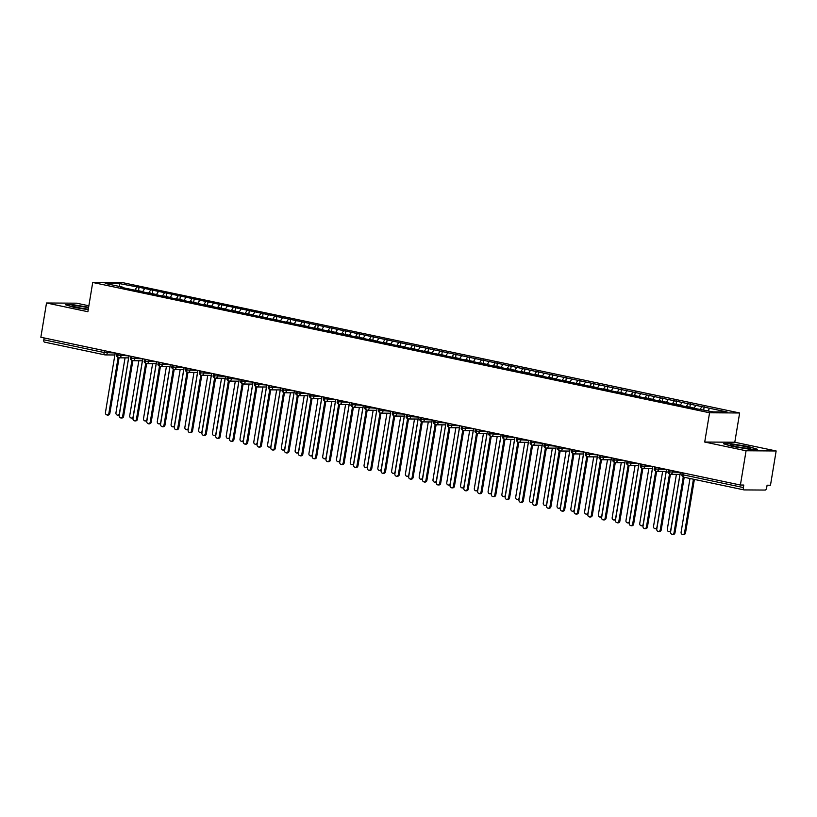 <?xml version="1.0" encoding="UTF-8"?>
<svg xmlns="http://www.w3.org/2000/svg" width="817" height="817" viewBox="0 0 817 817"><rect width="100%" height="100%" fill="white"/><g stroke="black" fill="none" stroke-linecap="round" stroke-linejoin="round"><path stroke-width="1.23" d="M776.15 450.974L734.8 442.242L704.714 442.038L746.074 450.77L776.15 450.974L770.482 485.237L767.092 485.216L766.683 487.718A2.39 1.113 101.9 0 1 765.161 490.057L744.103 489.914A2.39 1.113 101.9 0 1 744.001 489.904L683.727 477.169A2.39 1.113 101.9 0 0 683.839 477.179L743.899 489.873M88.859 305.783L76.604 303.189L46.518 302.984L40.85 337.247L740.396 485.032L746.074 450.77M739.64 412.983L122.795 282.672L92.719 282.468L709.564 412.779L739.64 412.983L734.8 442.242M139.074 287.278L119.231 283.56L105.24 283.468L122.754 287.165L120.416 287.145L693.286 408.173L713.129 411.88L727.11 411.982L139.074 287.278L138.502 290.709M144.456 288.891L142.638 291.7M150.522 290.178L148.888 292.69M122.754 287.165L122.907 287.676M158.243 291.802L156.425 294.61M164.309 293.089L162.675 295.601M136.531 290.076L136.694 290.586M172.03 294.712L170.202 297.521M178.086 295.999L176.462 298.511M150.318 292.986L150.481 293.497M185.806 297.623L183.988 300.431M191.872 298.91L190.249 301.422M164.105 295.897L164.268 296.408M199.593 300.544L197.775 303.342M205.659 301.82L204.025 304.332M177.892 298.818L178.045 299.328M213.38 303.454L211.562 306.252M219.446 304.731L217.812 307.243M191.668 301.728L191.832 302.239M227.167 306.365L225.339 309.173M233.223 307.641L231.599 310.164M205.455 304.639L205.618 305.149M240.944 309.275L239.126 312.084M247.01 310.552L245.376 313.074M219.242 307.549L219.405 308.06M254.73 312.186L252.913 314.994M260.797 313.473L259.163 315.985M233.029 310.46L233.182 310.971M268.517 315.096L266.699 317.905M274.583 316.383L272.949 318.896M246.805 313.371L246.969 313.881M282.304 318.007L280.476 320.815M288.36 319.294L286.736 321.806M260.592 316.281L260.756 316.792M296.081 320.928L294.263 323.726M302.147 322.204L300.513 324.717M274.379 319.202L274.532 319.713M309.868 323.838L308.05 326.637M315.934 325.115L314.3 327.627M288.156 322.112L288.319 322.623M323.655 326.749L321.837 329.557M329.721 328.025L328.087 330.548M301.943 325.023L302.106 325.534M337.431 329.66L335.613 332.468M343.497 330.936L341.874 333.459M315.73 327.934L315.893 328.444M351.218 332.57L349.4 335.378M357.284 333.857L355.65 336.369M329.517 330.844L329.67 331.355M365.005 335.481L363.187 338.289M371.071 336.767L369.437 339.28M343.293 333.755L343.457 334.265M378.792 338.391L376.974 341.2M384.858 339.678L383.224 342.19M357.08 336.665L357.243 337.176M392.568 341.312L390.751 344.11M398.635 342.589L397.011 345.101M370.867 339.586L371.03 340.097M406.355 344.223L404.538 347.021M412.422 345.499L410.788 348.011M384.654 342.497L384.807 343.007M420.142 347.133L418.324 349.942M426.208 348.41L424.574 350.932M398.43 345.407L398.594 345.918M433.929 350.044L432.101 352.852M439.985 351.32L438.361 353.843M412.217 348.318L412.381 348.828M447.706 352.954L445.888 355.763M453.772 354.241L452.148 356.753M426.004 351.228L426.168 351.739M461.493 355.865L459.675 358.673M467.559 357.152L465.925 359.664M439.791 354.139L439.944 354.649M475.28 358.775L473.462 361.584M481.346 360.062L479.712 362.574M453.568 357.049L453.731 357.56M489.066 361.686L487.238 364.494M495.122 362.973L493.499 365.485M467.355 359.96L467.518 360.471M502.843 364.607L501.025 367.405M508.909 365.883L507.275 368.396M481.142 362.881L481.295 363.391M516.63 367.517L514.812 370.315M522.696 368.794L521.062 371.306M494.928 365.791L495.082 366.302M530.417 370.428L528.599 373.236M536.483 371.704L534.849 374.227M508.705 368.702L508.868 369.213M544.193 373.338L542.376 376.147M550.26 374.615L548.636 377.137M522.492 371.612L522.655 372.123M557.98 376.249L556.163 379.057M564.047 377.536L562.413 380.048M536.279 374.523L536.432 375.034M571.767 379.159L569.949 381.968M577.833 380.446L576.199 382.959M550.055 377.434L550.219 377.944M585.554 382.07L583.736 384.878M591.62 383.357L589.986 385.869M563.842 380.344L564.006 380.855M599.331 384.991L597.513 387.789M605.397 386.267L603.773 388.78M577.629 383.265L577.793 383.776M613.118 387.901L611.3 390.7M619.184 389.178L617.55 391.69M591.416 386.175L591.569 386.686M626.905 390.812L625.087 393.62M632.971 392.089L631.337 394.611M605.193 389.086L605.356 389.597M640.691 393.723L638.874 396.531M646.758 394.999L645.124 397.522M618.98 391.997L619.143 392.507M654.468 396.633L652.65 399.442M660.534 397.92L658.911 400.432M632.767 394.907L632.93 395.418M668.255 399.544L666.437 402.352M674.321 400.83L672.687 403.343M646.553 397.818L646.707 398.328M682.042 402.454L680.224 405.263M688.108 403.741L686.474 406.253M660.33 400.728L660.493 401.239M695.829 405.375L694.001 408.173M701.885 406.652L700.261 409.164M674.117 403.649L674.28 404.16M683.4 472.992L683.094 474.83L743.368 487.555L743.776 485.053L740.396 485.032M743.368 487.555A2.39 1.113 101.9 0 0 744.001 489.904M709.605 408.286L707.982 410.798M687.904 406.56L688.067 407.07M104.627 354.823L44.557 342.129A2.39 1.113 -78.1 0 1 44.455 342.119A2.39 1.113 -78.1 0 1 43.822 339.78L44.128 337.942M704.714 442.038L709.564 412.779M46.518 302.984L87.879 311.726L92.719 282.468M723.484 443.754L732.318 446.45L749.26 449.197L757.379 449.258L748.556 446.562L731.603 443.805L723.484 443.754L731.603 443.805L748.556 446.562L757.379 449.258L749.26 449.197L732.318 446.45L723.484 443.754M74.122 307.406L88.216 309.694L74.122 307.406L65.289 304.71L74.122 307.406M73.407 304.761L65.289 304.71L73.407 304.761L88.614 307.233L73.407 304.761M119.231 283.56L119.823 286.553M136.735 287.257L135.111 289.78M704.223 406.672L703.682 409.889M672.708 470.735L672.442 472.349A2.39 2.104 90.4 0 1 669.981 474.258A2.39 1.113 -78.1 0 1 669.879 474.248A2.39 1.113 -78.1 0 1 669.858 474.238A2.39 1.113 -78.1 0 1 669.246 471.899L669.542 470.061M690.436 403.751L689.865 407.193M676.65 400.841L676.088 404.282M662.873 397.93L662.301 401.361M649.086 395.019L648.514 398.451M635.299 392.109L634.727 395.54M621.512 389.198L620.951 392.63M607.736 386.288L607.164 389.719M593.949 383.367L593.377 386.809M580.162 380.456L579.59 383.898M566.375 377.546L565.813 380.977M552.598 374.635L552.026 378.067M538.812 371.725L538.24 375.156M525.025 368.814L524.453 372.246M511.238 365.904L510.676 369.335M497.461 362.983L496.889 366.425M483.674 360.072L483.102 363.514M469.887 357.162L469.326 360.603M456.1 354.251L455.539 357.683M442.324 351.341L441.752 354.772M428.537 348.43L427.965 351.861M414.75 345.52L414.188 348.951M400.973 342.609L400.401 346.04M387.187 339.688L386.615 343.13M373.4 336.778L372.828 340.219M359.613 333.867L359.051 337.298M345.836 330.956L345.264 334.388M332.049 328.046L331.477 331.477M318.262 325.135L317.69 328.567M304.475 322.225L303.914 325.656M290.699 319.304L290.127 322.746M276.912 316.393L276.34 319.835M263.125 313.483L262.563 316.914M249.338 310.572L248.776 314.004M235.562 307.662L234.99 311.093M221.775 304.751L221.203 308.183M207.988 301.841L207.426 305.272M194.211 298.92L193.639 302.361M180.424 296.009L179.852 299.451M166.637 293.099L166.065 296.54M152.85 290.188L152.289 293.62M658.921 467.824L658.655 469.438A2.39 2.104 90.4 0 1 656.194 471.348A2.39 1.113 -78.1 0 1 656.092 471.327A2.39 1.113 -78.1 0 1 656.071 471.327A2.39 1.113 -78.1 0 1 655.459 468.989L655.765 467.15M645.134 464.914L644.868 466.517A2.39 2.104 90.4 0 1 642.417 468.427A2.39 1.113 -78.1 0 1 642.305 468.417A2.39 1.113 -78.1 0 1 642.285 468.417A2.39 1.113 -78.1 0 1 641.672 466.078L641.978 464.24M631.357 461.993L631.081 463.607A2.39 2.104 90.4 0 1 628.63 465.516A2.39 1.113 -78.1 0 1 628.528 465.506A2.39 1.113 -78.1 0 1 627.885 463.168L628.191 461.329M639.027 463.668L626.731 462.8C626.292 463.668 626.884 464.567 628.508 465.506A2.39 1.113 -78.1 0 1 628.508 465.506A2.39 2.39 0 0 0 628.998 465.557L638.782 465.629M617.57 459.083L617.305 460.696A2.39 2.104 90.4 0 1 614.844 462.606A2.39 1.113 -78.1 0 1 614.741 462.596A2.39 1.113 -78.1 0 1 614.108 460.257L614.404 458.419M625.25 460.747L612.944 459.889C612.505 460.757 613.097 461.656 614.721 462.596A2.39 1.113 -78.1 0 1 614.721 462.596A2.39 2.39 0 0 0 615.221 462.647L624.995 462.718M603.783 456.172L603.518 457.786A2.39 2.104 90.4 0 1 601.057 459.695A2.39 1.113 -78.1 0 1 600.955 459.685A2.39 1.113 -78.1 0 1 600.321 457.336L600.628 455.508M611.463 457.837L599.167 456.969C598.718 457.847 599.31 458.745 600.934 459.675A2.39 1.113 -78.1 0 1 600.934 459.675A2.39 2.39 0 0 0 601.435 459.736L611.208 459.797M589.997 453.261L589.731 454.875A2.39 2.104 90.4 0 1 587.28 456.785A2.39 1.113 -78.1 0 1 587.168 456.774A2.39 1.113 -78.1 0 1 586.535 454.426L586.841 452.598M597.676 454.926L585.381 454.058C584.941 454.926 585.534 455.835 587.157 456.764A2.39 1.113 -78.1 0 1 587.157 456.764A2.39 2.39 0 0 0 587.648 456.826L597.421 456.887M576.22 450.351L575.944 451.964A2.39 2.104 90.4 0 1 573.493 453.874A2.39 1.113 -78.1 0 1 573.391 453.864A2.39 1.113 -78.1 0 1 572.758 451.515L573.054 449.687M583.889 452.015L571.594 451.147C571.154 452.015 571.747 452.924 573.371 453.854A2.39 1.113 -78.1 0 1 573.371 453.854A2.39 2.39 0 0 0 573.861 453.915L583.644 453.976M562.433 447.44L562.167 449.054A2.39 2.104 90.4 0 1 559.706 450.964A2.39 1.113 -78.1 0 1 559.604 450.953A2.39 1.113 -78.1 0 1 558.971 448.604L559.277 446.766M570.113 449.105L557.807 448.237C557.368 449.105 557.96 450.014 559.584 450.943A2.39 1.113 -78.1 0 1 559.584 450.943A2.39 2.39 0 0 0 560.084 451.004L569.857 451.066M548.646 444.53L548.381 446.133A2.39 2.104 90.4 0 1 545.919 448.043A2.39 1.113 -78.1 0 1 545.817 448.033A2.39 1.113 -78.1 0 1 545.184 445.694L545.49 443.856M556.326 446.194L544.03 445.326C543.581 446.194 544.173 447.093 545.797 448.033A2.39 1.113 -78.1 0 1 545.797 448.033A2.39 2.39 0 0 0 546.297 448.084L556.071 448.155M534.859 441.609L534.594 443.222A2.39 2.104 90.4 0 1 532.143 445.132A2.39 1.113 -78.1 0 1 532.03 445.122A2.39 1.113 -78.1 0 1 531.397 442.783L531.704 440.945M542.539 443.284L530.243 442.416C529.804 443.284 530.396 444.182 532.02 445.122A2.39 1.113 -78.1 0 1 532.02 445.122A2.39 2.39 0 0 0 532.51 445.173L542.284 445.245M521.083 438.698L520.817 440.312A2.39 2.104 90.4 0 1 518.356 442.222A2.39 1.113 -78.1 0 1 518.254 442.211A2.39 1.113 -78.1 0 1 517.621 439.873L517.917 438.035M528.762 440.363L516.456 439.505C516.017 440.373 516.61 441.272 518.233 442.211A2.39 1.113 -78.1 0 1 518.233 442.211A2.39 2.39 0 0 0 518.724 442.263L528.507 442.334M507.296 435.788L507.03 437.401A2.39 2.104 90.4 0 1 504.569 439.311A2.39 1.113 -78.1 0 1 504.467 439.301A2.39 1.113 -78.1 0 1 503.834 436.962L504.14 435.124M514.976 437.452L502.669 436.595C502.23 437.463 502.823 438.361 504.446 439.301A2.39 1.113 -78.1 0 1 504.446 439.301A2.39 2.39 0 0 0 504.947 439.352L514.72 439.423M493.509 432.877L493.243 434.491A2.39 2.104 90.4 0 1 490.792 436.401A2.39 1.113 -78.1 0 1 490.68 436.39A2.39 1.113 -78.1 0 1 490.047 434.041L490.353 432.213M501.189 434.542L488.893 433.674C488.454 434.542 489.036 435.451 490.66 436.38A2.39 1.113 -78.1 0 1 490.66 436.38A2.39 2.39 0 0 0 491.16 436.441L500.933 436.503M479.722 429.967L479.456 431.58A2.39 2.104 90.4 0 1 477.005 433.49A2.39 1.113 -78.1 0 1 476.903 433.48A2.39 1.113 -78.1 0 1 476.883 433.47A2.39 1.113 -78.1 0 1 476.26 431.131L476.566 429.303M465.945 427.056L465.68 428.67A2.39 2.104 90.4 0 1 463.219 430.579A2.39 1.113 -78.1 0 1 463.116 430.569A2.39 1.113 -78.1 0 1 463.096 430.559A2.39 1.113 -78.1 0 1 462.483 428.22L462.779 426.382M452.158 424.146L451.893 425.749A2.39 2.104 90.4 0 1 449.432 427.669A2.39 1.113 -78.1 0 1 449.33 427.648A2.39 1.113 -78.1 0 1 449.309 427.648A2.39 1.113 -78.1 0 1 448.696 425.31L449.003 423.472M438.372 421.235L438.106 422.838A2.39 2.104 90.4 0 1 435.655 424.748A2.39 1.113 -78.1 0 1 435.543 424.738A2.39 1.113 -78.1 0 1 435.522 424.738A2.39 1.113 -78.1 0 1 434.91 422.399L435.216 420.561M424.585 418.314L424.319 419.928A2.39 2.104 90.4 0 1 421.868 421.838A2.39 1.113 -78.1 0 1 421.766 421.827A2.39 1.113 -78.1 0 1 421.746 421.827A2.39 1.113 -78.1 0 1 421.123 419.489L421.429 417.65M410.808 415.404L410.543 417.017A2.39 2.104 90.4 0 1 408.081 418.927A2.39 1.113 -78.1 0 1 407.979 418.917A2.39 1.113 -78.1 0 1 407.959 418.917A2.39 1.113 -78.1 0 1 407.346 416.578L407.642 414.74M397.021 412.493L396.756 414.107A2.39 2.104 90.4 0 1 394.294 416.016A2.39 1.113 -78.1 0 1 394.192 416.006A2.39 1.113 -78.1 0 1 394.172 415.996A2.39 1.113 -78.1 0 1 393.559 413.657L393.865 411.829M383.234 409.583L382.969 411.196A2.39 2.104 90.4 0 1 380.518 413.106A2.39 1.113 -78.1 0 1 380.405 413.096A2.39 1.113 -78.1 0 1 379.772 410.747L380.079 408.919M390.914 411.247L378.618 410.379C378.179 411.247 378.771 412.156 380.395 413.085A2.39 1.113 -78.1 0 1 380.395 413.085A2.39 2.39 0 0 0 380.885 413.147L390.659 413.208M369.458 406.672L369.182 408.286A2.39 2.104 90.4 0 1 366.731 410.195A2.39 1.113 -78.1 0 1 366.629 410.185A2.39 1.113 -78.1 0 1 365.985 407.836L366.292 405.998M377.127 408.337L364.831 407.469C364.392 408.337 364.985 409.246 366.608 410.175A2.39 1.113 -78.1 0 1 366.608 410.175A2.39 2.39 0 0 0 367.099 410.236L376.882 410.297M355.671 403.761L355.405 405.375A2.39 2.104 90.4 0 1 352.944 407.285A2.39 1.113 -78.1 0 1 352.842 407.264A2.39 1.113 -78.1 0 1 352.209 404.926L352.505 403.087M363.351 405.426L351.044 404.558C350.605 405.426 351.198 406.325 352.821 407.264A2.39 1.113 -78.1 0 1 352.821 407.264A2.39 2.39 0 0 0 353.322 407.315L363.095 407.387M341.884 400.851L341.618 402.454A2.39 2.104 90.4 0 1 339.157 404.364A2.39 1.113 -78.1 0 1 339.055 404.354A2.39 1.113 -78.1 0 1 338.422 402.015L338.728 400.177M349.564 402.515L337.268 401.647C336.818 402.515 337.411 403.414 339.035 404.354A2.39 1.113 -78.1 0 1 339.035 404.354A2.39 2.39 0 0 0 339.535 404.405L349.308 404.476M328.097 397.93L327.831 399.544A2.39 2.104 90.4 0 1 325.38 401.453A2.39 1.113 -78.1 0 1 325.268 401.443A2.39 1.113 -78.1 0 1 324.635 399.105L324.941 397.266M335.777 399.605L323.481 398.737C323.042 399.605 323.634 400.504 325.258 401.443A2.39 1.113 -78.1 0 1 325.258 401.443A2.39 2.39 0 0 0 325.748 401.494L335.521 401.566M314.32 395.019L314.045 396.633A2.39 2.104 90.4 0 1 311.594 398.543A2.39 1.113 -78.1 0 1 311.491 398.533A2.39 1.113 -78.1 0 1 310.858 396.194L311.154 394.356M321.99 396.684L309.694 395.826C309.255 396.694 309.847 397.593 311.471 398.533A2.39 1.113 -78.1 0 1 311.471 398.533A2.39 2.39 0 0 0 311.961 398.584L321.745 398.655M300.533 392.109L300.268 393.723A2.39 2.104 90.4 0 1 297.807 395.632A2.39 1.113 -78.1 0 1 297.705 395.622A2.39 1.113 -78.1 0 1 297.071 393.273L297.378 391.445M308.213 393.774L295.907 392.906C295.468 393.784 296.06 394.682 297.684 395.612A2.39 1.113 -78.1 0 1 297.684 395.612A2.39 2.39 0 0 0 298.185 395.673L307.958 395.734M286.747 389.198L286.481 390.812A2.39 2.104 90.4 0 1 284.02 392.722A2.39 1.113 -78.1 0 1 283.918 392.711A2.39 1.113 -78.1 0 1 283.285 390.363L283.591 388.535M294.426 390.863L282.131 389.995C281.681 390.863 282.273 391.772 283.897 392.701A2.39 1.113 -78.1 0 1 283.897 392.701A2.39 2.39 0 0 0 284.398 392.763L294.171 392.824M272.96 386.288L272.694 387.901A2.39 2.104 90.4 0 1 270.243 389.811A2.39 1.113 -78.1 0 1 270.131 389.801A2.39 1.113 -78.1 0 1 269.498 387.452L269.804 385.624M280.639 387.952L268.344 387.084C267.905 387.952 268.497 388.861 270.121 389.791A2.39 1.113 -78.1 0 1 270.121 389.791A2.39 2.39 0 0 0 270.611 389.852L280.384 389.913M259.183 383.377L258.918 384.991A2.39 2.104 90.4 0 1 256.456 386.901A2.39 1.113 -78.1 0 1 256.354 386.88A2.39 1.113 -78.1 0 1 255.721 384.541L256.017 382.703M266.863 385.042L254.557 384.174C254.118 385.042 254.71 385.941 256.334 386.88A2.39 1.113 -78.1 0 1 256.334 386.88A2.39 2.39 0 0 0 256.824 386.941L266.608 387.003M245.396 380.467L245.131 382.07A2.39 2.104 90.4 0 1 242.669 383.98A2.39 1.113 -78.1 0 1 242.567 383.97A2.39 1.113 -78.1 0 1 241.934 381.631L242.24 379.793M253.076 382.131L240.77 381.263C240.331 382.131 240.923 383.03 242.547 383.97A2.39 1.113 -78.1 0 1 242.547 383.97A2.39 2.39 0 0 0 243.047 384.021L252.821 384.092M231.609 377.546L231.344 379.159A2.39 2.104 90.4 0 1 228.893 381.069A2.39 1.113 -78.1 0 1 228.78 381.059A2.39 1.113 -78.1 0 1 228.147 378.72L228.454 376.882M239.289 379.221L226.993 378.353C226.554 379.221 227.136 380.119 228.76 381.059A2.39 1.113 -78.1 0 1 228.76 381.059A2.39 2.39 0 0 0 229.26 381.11L239.034 381.182M217.822 374.635L217.557 376.249A2.39 2.104 90.4 0 1 215.106 378.159A2.39 1.113 -78.1 0 1 215.004 378.148A2.39 1.113 -78.1 0 1 214.983 378.148A2.39 1.113 -78.1 0 1 214.36 375.81L214.667 373.972M204.046 371.725L203.78 373.338A2.39 2.104 90.4 0 1 201.319 375.248A2.39 1.113 -78.1 0 1 201.217 375.238A2.39 1.113 -78.1 0 1 201.196 375.238A2.39 1.113 -78.1 0 1 200.584 372.889L200.88 371.061M190.259 368.814L189.993 370.428A2.39 2.104 90.4 0 1 187.532 372.338A2.39 1.113 -78.1 0 1 187.43 372.327A2.39 1.113 -78.1 0 1 187.41 372.317A2.39 1.113 -78.1 0 1 186.797 369.978L187.103 368.15M176.472 365.904L176.206 367.517A2.39 2.104 90.4 0 1 173.755 369.427A2.39 1.113 -78.1 0 1 173.643 369.417A2.39 1.113 -78.1 0 1 173.623 369.407A2.39 1.113 -78.1 0 1 173.01 367.068L173.316 365.24M162.685 362.993L162.42 364.607A2.39 2.104 90.4 0 1 159.969 366.516A2.39 1.113 -78.1 0 1 159.866 366.506A2.39 1.113 -78.1 0 1 159.846 366.496A2.39 1.113 -78.1 0 1 159.223 364.157L159.529 362.319M148.908 360.083L148.643 361.686A2.39 2.104 90.4 0 1 146.182 363.596A2.39 1.113 -78.1 0 1 146.08 363.585A2.39 1.113 -78.1 0 1 146.059 363.585A2.39 1.113 -78.1 0 1 145.446 361.247L145.743 359.409M135.122 357.162L134.856 358.775A2.39 2.104 90.4 0 1 132.395 360.685A2.39 1.113 -78.1 0 1 132.293 360.675A2.39 1.113 -78.1 0 1 132.272 360.675A2.39 1.113 -78.1 0 1 131.66 358.336L131.966 356.498M121.335 354.251L121.069 355.865A2.39 2.104 90.4 0 1 118.618 357.775A2.39 1.113 -78.1 0 1 118.506 357.764A2.39 1.113 -78.1 0 1 117.873 355.426L118.179 353.587M129.015 355.916L116.719 355.058C116.28 355.926 116.872 356.825 118.496 357.764A2.39 1.113 -78.1 0 1 118.496 357.764A2.39 2.39 0 0 0 118.986 357.815L128.759 357.887M680.357 472.349L670.573 532.102A1.991 1.757 -89.6 0 0 674.015 532.827L674.995 532.837A1.991 1.757 90.4 0 1 673.259 534.461L672.279 534.451M684.197 477.271L674.995 532.837M683.257 477.016L674.015 532.827M684.544 532.898L685.524 532.909A1.991 1.757 90.4 0 1 683.788 534.532L682.808 534.522A1.991 1.757 -89.6 0 0 684.544 532.898L693.429 479.222M689.987 478.496L681.102 532.173A1.991 1.757 -89.6 0 0 682.808 534.522M685.524 532.909L694.379 479.416M666.57 469.438L656.786 529.191A1.991 1.757 -89.6 0 0 660.238 529.916L661.208 529.927A1.991 1.757 90.4 0 1 659.472 531.55L658.492 531.54M670.42 474.299L661.208 529.927M669.47 474.105L660.238 529.916M652.783 466.527L642.999 526.281A1.991 1.757 -89.6 0 0 646.451 527.006L647.432 527.016A1.991 1.757 90.4 0 1 645.685 528.64L644.715 528.63M656.633 471.389L647.432 527.016M655.694 471.195L646.451 527.006M638.996 463.617L629.223 523.37A1.991 1.757 -89.6 0 0 632.664 524.095L633.645 524.106A1.991 1.757 90.4 0 1 631.909 525.729L630.928 525.719M642.856 468.468L633.645 524.106M641.907 468.284L632.664 524.095M625.219 460.696L615.436 520.449A1.991 1.757 -89.6 0 0 618.877 521.185L619.858 521.185A1.991 1.757 90.4 0 1 618.122 522.819L617.141 522.809M629.07 465.557L619.858 521.185M628.12 465.373L618.877 521.185M688.986 407.019A3.186 1.481 101.9 0 0 688.854 406.978A3.186 1.481 101.9 0 0 688.711 406.958A3.186 1.481 101.9 0 0 688.241 407.101M691.131 407.714A3.186 1.481 -78.1 0 1 691.611 407.571A3.186 1.481 -78.1 0 1 691.744 407.591A3.186 1.481 -78.1 0 1 692.254 407.938A3.186 1.481 -78.1 0 1 692.714 407.806A3.186 1.481 -78.1 0 1 692.847 407.816A3.186 1.481 -78.1 0 1 692.99 407.867M670.675 531.479A1.991 1.757 90.4 0 1 670.001 531.622L669.021 531.612A1.991 1.757 -89.6 0 0 670.757 529.988L679.969 474.36M676.405 474.34L667.315 529.263A1.991 1.757 -89.6 0 0 669.021 531.612M675.199 404.109A3.186 1.481 101.9 0 0 675.067 404.068A3.186 1.481 101.9 0 0 674.934 404.047A3.186 1.481 101.9 0 0 674.454 404.19M677.344 404.803A3.186 1.481 -78.1 0 1 677.824 404.66A3.186 1.481 -78.1 0 1 677.967 404.67A3.186 1.481 -78.1 0 1 678.467 405.028A3.186 1.481 -78.1 0 1 678.927 404.895A3.186 1.481 -78.1 0 1 679.07 404.905A3.186 1.481 -78.1 0 1 679.203 404.946M656.888 528.558A1.991 1.757 90.4 0 1 656.214 528.711L655.244 528.701A1.991 1.757 -89.6 0 0 656.98 527.077L666.182 471.45M662.628 471.429L653.529 526.352A1.991 1.757 -89.6 0 0 655.244 528.701M661.423 401.198A3.186 1.481 101.9 0 0 661.29 401.147A3.186 1.481 101.9 0 0 661.147 401.137A3.186 1.481 101.9 0 0 660.667 401.28M663.557 401.893A3.186 1.481 -78.1 0 1 664.037 401.75A3.186 1.481 -78.1 0 1 664.18 401.76A3.186 1.481 -78.1 0 1 664.681 402.117A3.186 1.481 -78.1 0 1 665.14 401.984A3.186 1.481 -78.1 0 1 665.283 401.995A3.186 1.481 -78.1 0 1 665.416 402.035M643.112 525.648A1.991 1.757 90.4 0 1 642.438 525.801L641.457 525.791A1.991 1.757 -89.6 0 0 643.193 524.167L652.405 468.539M648.841 468.509L639.752 523.442A1.991 1.757 -89.6 0 0 641.457 525.791M647.636 398.288A3.186 1.481 101.9 0 0 647.503 398.236A3.186 1.481 101.9 0 0 647.36 398.226A3.186 1.481 101.9 0 0 646.88 398.369M649.781 398.982A3.186 1.481 -78.1 0 1 650.261 398.839A3.186 1.481 -78.1 0 1 650.393 398.849A3.186 1.481 -78.1 0 1 650.894 399.207A3.186 1.481 -78.1 0 1 651.363 399.074A3.186 1.481 -78.1 0 1 651.496 399.084A3.186 1.481 -78.1 0 1 651.629 399.125M629.325 522.737A1.991 1.757 90.4 0 1 628.651 522.89L627.67 522.88A1.991 1.757 -89.6 0 0 629.407 521.256L638.618 465.629M635.054 465.598L625.965 520.521A1.991 1.757 -89.6 0 0 627.67 522.88M735.545 446.47A10.345 0.868 9.4 0 0 750.506 448.298A10.345 0.868 9.4 0 0 745.318 446.542A10.345 0.868 9.4 0 0 734.657 444.836A10.345 0.868 9.4 0 0 730.316 444.959A10.345 0.868 9.4 0 0 735.545 446.47M88.522 307.805A10.345 0.868 9.4 0 0 87.123 307.488A10.345 0.868 9.4 0 0 76.461 305.783A10.345 0.868 9.4 0 0 72.121 305.915A10.345 0.868 9.4 0 0 77.349 307.427A10.345 0.868 9.4 0 0 88.297 309.163M611.433 457.786L601.649 517.539A1.991 1.757 -89.6 0 0 605.101 518.274L606.071 518.274A1.991 1.757 90.4 0 1 604.335 519.898L603.365 519.898M615.283 462.647L606.071 518.274M614.333 462.463L605.101 518.274M633.849 395.367A3.186 1.481 101.9 0 0 633.716 395.326A3.186 1.481 101.9 0 0 633.573 395.316A3.186 1.481 101.9 0 0 633.104 395.459M635.994 396.071A3.186 1.481 -78.1 0 1 636.474 395.928A3.186 1.481 -78.1 0 1 636.606 395.939A3.186 1.481 -78.1 0 1 637.117 396.286A3.186 1.481 -78.1 0 1 637.577 396.153A3.186 1.481 -78.1 0 1 637.709 396.174A3.186 1.481 -78.1 0 1 637.852 396.214M615.538 519.826A1.991 1.757 90.4 0 1 614.864 519.969L613.884 519.969A1.991 1.757 -89.6 0 0 615.63 518.346L624.831 462.708M621.267 462.688L612.178 517.61A1.991 1.757 -89.6 0 0 613.884 519.969M597.646 454.875L587.862 514.628A1.991 1.757 -89.6 0 0 591.314 515.353L592.294 515.364A1.991 1.757 90.4 0 1 590.558 516.987L589.578 516.987M601.496 459.736L592.294 515.364M600.556 459.552L591.314 515.353M583.869 451.964L574.085 511.718A1.991 1.757 -89.6 0 0 577.527 512.443L578.507 512.453A1.991 1.757 90.4 0 1 576.771 514.077L575.791 514.067M587.719 456.826L578.507 512.453M586.769 456.632L577.527 512.443M570.082 449.054L560.299 508.807A1.991 1.757 -89.6 0 0 563.74 509.532L564.721 509.542A1.991 1.757 90.4 0 1 562.984 511.166L562.004 511.156M573.932 453.915L564.721 509.542M572.983 453.721L563.74 509.532M556.295 446.143L546.512 505.897A1.991 1.757 -89.6 0 0 549.964 506.622L550.934 506.632A1.991 1.757 90.4 0 1 549.198 508.256L548.227 508.245M560.145 451.004L550.934 506.632M559.196 450.81L549.964 506.622M620.062 392.456A3.186 1.481 101.9 0 0 619.929 392.415A3.186 1.481 101.9 0 0 619.797 392.405A3.186 1.481 101.9 0 0 619.317 392.548M622.207 393.151A3.186 1.481 -78.1 0 1 622.687 393.008A3.186 1.481 -78.1 0 1 622.83 393.028A3.186 1.481 -78.1 0 1 623.33 393.375A3.186 1.481 -78.1 0 1 623.79 393.243A3.186 1.481 -78.1 0 1 623.933 393.263A3.186 1.481 -78.1 0 1 624.065 393.304M601.751 516.916A1.991 1.757 90.4 0 1 601.077 517.059L600.107 517.059A1.991 1.757 -89.6 0 0 601.843 515.425L611.055 459.797M607.491 459.777L598.391 514.7A1.991 1.757 -89.6 0 0 600.107 517.059M606.285 389.546A3.186 1.481 101.9 0 0 606.153 389.505A3.186 1.481 101.9 0 0 606.01 389.484A3.186 1.481 101.9 0 0 605.53 389.627M608.43 390.24A3.186 1.481 -78.1 0 1 608.9 390.097A3.186 1.481 -78.1 0 1 609.043 390.118A3.186 1.481 -78.1 0 1 609.543 390.465A3.186 1.481 -78.1 0 1 610.003 390.332A3.186 1.481 -78.1 0 1 610.146 390.352A3.186 1.481 -78.1 0 1 610.279 390.393M587.974 514.005A1.991 1.757 90.4 0 1 587.3 514.148L586.32 514.138A1.991 1.757 -89.6 0 0 588.056 512.514L597.268 456.887M593.704 456.866L584.615 511.789A1.991 1.757 -89.6 0 0 586.32 514.138M592.499 386.635A3.186 1.481 101.9 0 0 592.366 386.594A3.186 1.481 101.9 0 0 592.223 386.574A3.186 1.481 101.9 0 0 591.743 386.717M594.643 387.329A3.186 1.481 -78.1 0 1 595.123 387.187A3.186 1.481 -78.1 0 1 595.256 387.207A3.186 1.481 -78.1 0 1 595.756 387.554A3.186 1.481 -78.1 0 1 596.226 387.421A3.186 1.481 -78.1 0 1 596.359 387.432A3.186 1.481 -78.1 0 1 596.492 387.483M574.188 511.095A1.991 1.757 90.4 0 1 573.514 511.238L572.533 511.228A1.991 1.757 -89.6 0 0 574.269 509.604L583.481 453.976M579.917 453.956L570.828 508.879A1.991 1.757 -89.6 0 0 572.533 511.228M578.712 383.724A3.186 1.481 101.9 0 0 578.579 383.684A3.186 1.481 101.9 0 0 578.436 383.663A3.186 1.481 101.9 0 0 577.966 383.806M580.856 384.419A3.186 1.481 -78.1 0 1 581.336 384.276A3.186 1.481 -78.1 0 1 581.479 384.296A3.186 1.481 -78.1 0 1 581.98 384.644A3.186 1.481 -78.1 0 1 582.439 384.511A3.186 1.481 -78.1 0 1 582.582 384.521A3.186 1.481 -78.1 0 1 582.715 384.572M560.401 508.174A1.991 1.757 90.4 0 1 559.727 508.327L558.757 508.317A1.991 1.757 -89.6 0 0 560.493 506.693L569.694 451.066M566.13 451.045L557.041 505.968A1.991 1.757 -89.6 0 0 558.757 508.317M542.508 443.233L532.725 502.986A1.991 1.757 -89.6 0 0 536.177 503.711L537.157 503.721A1.991 1.757 90.4 0 1 535.421 505.345L534.441 505.335M546.359 448.084L537.157 503.721M545.419 447.9L536.177 503.711M528.732 440.322L518.948 500.075A1.991 1.757 -89.6 0 0 522.39 500.801L523.37 500.801A1.991 1.757 90.4 0 1 521.634 502.435L520.654 502.424M532.582 445.173L523.37 500.801M531.632 444.989L522.39 500.801M514.945 437.401L505.161 497.155A1.991 1.757 -89.6 0 0 508.603 497.89L509.583 497.89A1.991 1.757 90.4 0 1 507.847 499.514L506.867 499.514M518.795 442.263L509.583 497.89M517.845 442.079L508.603 497.89M501.158 434.491L491.374 494.244A1.991 1.757 -89.6 0 0 494.826 494.979L495.796 494.979A1.991 1.757 90.4 0 1 494.06 496.603L493.09 496.603M505.008 439.352L495.796 494.979M504.058 439.168L494.826 494.979M487.371 431.58L477.598 491.334A1.991 1.757 -89.6 0 0 481.039 492.059L482.02 492.069A1.991 1.757 90.4 0 1 480.284 493.693L479.303 493.693M491.221 436.441L482.02 492.069M490.282 436.247L481.039 492.059M564.925 380.814A3.186 1.481 101.9 0 0 564.792 380.773A3.186 1.481 101.9 0 0 564.659 380.753A3.186 1.481 101.9 0 0 564.179 380.896M567.069 381.508A3.186 1.481 -78.1 0 1 567.549 381.365A3.186 1.481 -78.1 0 1 567.692 381.376A3.186 1.481 -78.1 0 1 568.193 381.733A3.186 1.481 -78.1 0 1 568.652 381.6A3.186 1.481 -78.1 0 1 568.795 381.61A3.186 1.481 -78.1 0 1 568.928 381.651M546.614 505.263A1.991 1.757 90.4 0 1 545.95 505.417L544.97 505.406A1.991 1.757 -89.6 0 0 546.706 503.783L555.917 448.155M552.353 448.125L543.254 503.058A1.991 1.757 -89.6 0 0 544.97 505.406M551.148 377.903A3.186 1.481 101.9 0 0 551.015 377.852A3.186 1.481 101.9 0 0 550.872 377.842A3.186 1.481 101.9 0 0 550.392 377.985M553.293 378.598A3.186 1.481 -78.1 0 1 553.763 378.455A3.186 1.481 -78.1 0 1 553.906 378.465A3.186 1.481 -78.1 0 1 554.406 378.822A3.186 1.481 -78.1 0 1 554.866 378.69A3.186 1.481 -78.1 0 1 555.009 378.7A3.186 1.481 -78.1 0 1 555.141 378.741M532.837 502.353A1.991 1.757 90.4 0 1 532.163 502.506L531.183 502.496A1.991 1.757 -89.6 0 0 532.919 500.872L542.131 445.245M538.566 445.214L529.477 500.147A1.991 1.757 -89.6 0 0 531.183 502.496M537.361 374.983A3.186 1.481 101.9 0 0 537.229 374.942A3.186 1.481 101.9 0 0 537.086 374.932A3.186 1.481 101.9 0 0 536.606 375.074M539.506 375.687A3.186 1.481 -78.1 0 1 539.986 375.544A3.186 1.481 -78.1 0 1 540.119 375.554A3.186 1.481 -78.1 0 1 540.619 375.902A3.186 1.481 -78.1 0 1 541.089 375.769A3.186 1.481 -78.1 0 1 541.222 375.789A3.186 1.481 -78.1 0 1 541.354 375.83M519.05 499.442A1.991 1.757 90.4 0 1 518.376 499.585L517.396 499.585A1.991 1.757 -89.6 0 0 519.132 497.962L528.344 442.334M524.78 442.303L515.69 497.226A1.991 1.757 -89.6 0 0 517.396 499.585M523.574 372.072A3.186 1.481 101.9 0 0 523.442 372.031A3.186 1.481 101.9 0 0 523.299 372.021A3.186 1.481 101.9 0 0 522.829 372.164M525.719 372.766A3.186 1.481 -78.1 0 1 526.199 372.634A3.186 1.481 -78.1 0 1 526.342 372.644A3.186 1.481 -78.1 0 1 526.842 372.991M526.822 373.001A3.186 1.481 -78.1 0 1 527.302 372.858A3.186 1.481 -78.1 0 1 527.445 372.879A3.186 1.481 -78.1 0 1 527.578 372.92M505.263 496.532A1.991 1.757 90.4 0 1 504.589 496.675L503.619 496.675A1.991 1.757 -89.6 0 0 505.355 495.051L514.557 439.413M511.003 439.393L501.904 494.316A1.991 1.757 -89.6 0 0 503.619 496.675M509.798 369.161A3.186 1.481 101.9 0 0 509.655 369.121A3.186 1.481 101.9 0 0 509.522 369.1A3.186 1.481 101.9 0 0 509.042 369.243M511.932 369.856A3.186 1.481 -78.1 0 1 512.412 369.713A3.186 1.481 -78.1 0 1 512.555 369.733A3.186 1.481 -78.1 0 1 513.056 370.081M513.035 370.091A3.186 1.481 -78.1 0 1 513.515 369.948A3.186 1.481 -78.1 0 1 513.658 369.968A3.186 1.481 -78.1 0 1 513.791 370.009M491.477 493.621A1.991 1.757 90.4 0 1 490.813 493.764L489.832 493.764A1.991 1.757 -89.6 0 0 491.568 492.13L500.78 436.503M497.216 436.482L488.117 491.405A1.991 1.757 -89.6 0 0 489.832 493.764M473.594 428.67L463.811 488.423A1.991 1.757 -89.6 0 0 467.253 489.148L468.233 489.158A1.991 1.757 90.4 0 1 466.497 490.782L465.516 490.772M477.445 433.531L468.233 489.158M476.495 433.337L467.253 489.148M496.011 366.251A3.186 1.481 101.9 0 0 495.878 366.21A3.186 1.481 101.9 0 0 495.735 366.19A3.186 1.481 101.9 0 0 495.255 366.333M498.156 366.945A3.186 1.481 -78.1 0 1 498.625 366.802A3.186 1.481 -78.1 0 1 498.768 366.823A3.186 1.481 -78.1 0 1 499.269 367.17M499.258 367.18A3.186 1.481 -78.1 0 1 499.728 367.037A3.186 1.481 -78.1 0 1 499.871 367.058A3.186 1.481 -78.1 0 1 500.004 367.099M477.7 490.711A1.991 1.757 90.4 0 1 477.026 490.854L476.045 490.843A1.991 1.757 -89.6 0 0 477.782 489.22L486.993 433.592M483.429 433.572L474.34 488.495A1.991 1.757 -89.6 0 0 476.045 490.843M459.808 425.759L450.024 485.512A1.991 1.757 -89.6 0 0 453.466 486.238L454.446 486.248A1.991 1.757 90.4 0 1 452.71 487.872L451.73 487.861M463.658 430.62L454.446 486.248M462.708 430.426L453.466 486.238M482.224 363.34A3.186 1.481 101.9 0 0 482.091 363.299A3.186 1.481 101.9 0 0 481.948 363.279A3.186 1.481 101.9 0 0 481.468 363.422M484.369 364.035A3.186 1.481 -78.1 0 1 484.849 363.892A3.186 1.481 -78.1 0 1 484.981 363.912A3.186 1.481 -78.1 0 1 485.492 364.259M485.472 364.27A3.186 1.481 -78.1 0 1 485.952 364.127A3.186 1.481 -78.1 0 1 486.084 364.137A3.186 1.481 -78.1 0 1 486.217 364.188M463.913 487.79A1.991 1.757 90.4 0 1 463.239 487.943L462.259 487.933A1.991 1.757 -89.6 0 0 463.995 486.309L473.206 430.682M469.642 430.661L460.553 485.584A1.991 1.757 -89.6 0 0 462.259 487.933M446.021 422.849L436.237 482.602A1.991 1.757 -89.6 0 0 439.689 483.327L440.659 483.337A1.991 1.757 90.4 0 1 438.923 484.961L437.953 484.951M449.871 427.7L440.659 483.337M448.921 427.516L439.689 483.327M468.437 360.43A3.186 1.481 101.9 0 0 468.304 360.389A3.186 1.481 101.9 0 0 468.172 360.368A3.186 1.481 101.9 0 0 467.692 360.511M470.582 361.124A3.186 1.481 -78.1 0 1 471.062 360.981A3.186 1.481 -78.1 0 1 471.205 360.991A3.186 1.481 -78.1 0 1 471.705 361.349M471.685 361.359A3.186 1.481 -78.1 0 1 472.165 361.216A3.186 1.481 -78.1 0 1 472.308 361.226A3.186 1.481 -78.1 0 1 472.44 361.267M450.126 484.879A1.991 1.757 90.4 0 1 449.452 485.032L448.482 485.022A1.991 1.757 -89.6 0 0 450.218 483.398L459.42 427.771M455.866 427.74L446.766 482.673A1.991 1.757 -89.6 0 0 448.482 485.022M432.234 419.938L422.46 479.691A1.991 1.757 -89.6 0 0 425.902 480.416L426.882 480.416A1.991 1.757 90.4 0 1 425.146 482.05L424.166 482.04M436.094 424.789L426.882 480.416M435.144 424.605L425.902 480.416M454.66 357.519A3.186 1.481 101.9 0 0 454.518 357.468A3.186 1.481 101.9 0 0 454.385 357.458A3.186 1.481 101.9 0 0 453.905 357.601M456.795 358.214A3.186 1.481 -78.1 0 1 457.275 358.071A3.186 1.481 -78.1 0 1 457.418 358.081A3.186 1.481 -78.1 0 1 457.918 358.438M457.898 358.449A3.186 1.481 -78.1 0 1 458.378 358.306A3.186 1.481 -78.1 0 1 458.521 358.316A3.186 1.481 -78.1 0 1 458.654 358.357M436.349 481.969A1.991 1.757 90.4 0 1 435.675 482.122L434.695 482.112A1.991 1.757 -89.6 0 0 436.431 480.488L445.643 424.86M442.079 424.83L432.99 479.763A1.991 1.757 -89.6 0 0 434.695 482.112M418.457 417.017L408.674 476.771A1.991 1.757 -89.6 0 0 412.115 477.506L413.096 477.506A1.991 1.757 90.4 0 1 411.36 479.13L410.379 479.13M422.307 421.878L413.096 477.506M421.358 421.695L412.115 477.506M440.874 354.598A3.186 1.481 101.9 0 0 440.741 354.558A3.186 1.481 101.9 0 0 440.598 354.547A3.186 1.481 101.9 0 0 440.118 354.69M443.018 355.303A3.186 1.481 -78.1 0 1 443.488 355.16A3.186 1.481 -78.1 0 1 443.631 355.17A3.186 1.481 -78.1 0 1 444.131 355.528A3.186 1.481 -78.1 0 1 444.591 355.385A3.186 1.481 -78.1 0 1 444.734 355.405A3.186 1.481 -78.1 0 1 444.867 355.446M422.563 479.058A1.991 1.757 90.4 0 1 421.889 479.201L420.908 479.201A1.991 1.757 -89.6 0 0 422.644 477.577L431.856 421.95M428.292 421.919L419.203 476.842A1.991 1.757 -89.6 0 0 420.908 479.201M404.67 414.107L394.887 473.86A1.991 1.757 -89.6 0 0 398.339 474.595L399.309 474.595A1.991 1.757 90.4 0 1 397.573 476.219L396.602 476.219M408.52 418.968L399.309 474.595M407.571 418.784L398.339 474.595M427.087 351.688A3.186 1.481 101.9 0 0 426.954 351.647A3.186 1.481 101.9 0 0 426.811 351.637A3.186 1.481 101.9 0 0 426.341 351.78M429.231 352.393A3.186 1.481 -78.1 0 1 429.711 352.25A3.186 1.481 -78.1 0 1 429.844 352.26A3.186 1.481 -78.1 0 1 430.355 352.607M430.334 352.617A3.186 1.481 -78.1 0 1 430.814 352.474A3.186 1.481 -78.1 0 1 430.947 352.495A3.186 1.481 -78.1 0 1 431.09 352.536M408.776 476.148A1.991 1.757 90.4 0 1 408.102 476.291L407.121 476.291A1.991 1.757 -89.6 0 0 408.857 474.667L418.069 419.029M414.505 419.009L405.416 473.931A1.991 1.757 -89.6 0 0 407.121 476.291M390.883 411.196L381.1 470.949A1.991 1.757 -89.6 0 0 384.552 471.675L385.532 471.685A1.991 1.757 90.4 0 1 383.796 473.309L382.816 473.309M394.734 416.057L385.532 471.685M393.794 415.863L384.552 471.675M413.3 348.777A3.186 1.481 101.9 0 0 413.167 348.736A3.186 1.481 101.9 0 0 413.034 348.726A3.186 1.481 101.9 0 0 412.554 348.869M415.445 349.472A3.186 1.481 -78.1 0 1 415.924 349.329A3.186 1.481 -78.1 0 1 416.067 349.349A3.186 1.481 -78.1 0 1 416.568 349.696M416.547 349.707A3.186 1.481 -78.1 0 1 417.027 349.564A3.186 1.481 -78.1 0 1 417.17 349.584A3.186 1.481 -78.1 0 1 417.303 349.625M394.989 473.237A1.991 1.757 90.4 0 1 394.315 473.38L393.345 473.38A1.991 1.757 -89.6 0 0 395.081 471.746L404.282 416.119M400.728 416.098L391.629 471.021A1.991 1.757 -89.6 0 0 393.345 473.38M377.097 408.286L367.323 468.039A1.991 1.757 -89.6 0 0 370.765 468.764L371.745 468.774A1.991 1.757 90.4 0 1 370.009 470.398L369.029 470.388M380.957 413.147L371.745 468.774M380.007 412.953L370.765 468.764M399.523 345.867A3.186 1.481 101.9 0 0 399.39 345.826A3.186 1.481 101.9 0 0 399.247 345.805A3.186 1.481 101.9 0 0 398.767 345.948M401.658 346.561A3.186 1.481 -78.1 0 1 402.138 346.418A3.186 1.481 -78.1 0 1 402.281 346.439A3.186 1.481 -78.1 0 1 402.781 346.786M402.761 346.796A3.186 1.481 -78.1 0 1 403.241 346.653A3.186 1.481 -78.1 0 1 403.384 346.674A3.186 1.481 -78.1 0 1 403.516 346.714M381.212 470.326A1.991 1.757 90.4 0 1 380.538 470.469L379.558 470.459A1.991 1.757 -89.6 0 0 381.294 468.835L390.506 413.208M386.941 413.188L377.852 468.11A1.991 1.757 -89.6 0 0 379.558 470.459M363.32 405.375L353.536 465.128A1.991 1.757 -89.6 0 0 356.978 465.853L357.958 465.864A1.991 1.757 90.4 0 1 356.222 467.487L355.242 467.477M367.17 410.236L357.958 465.864M366.22 410.042L356.978 465.853M385.736 342.956A3.186 1.481 101.9 0 0 385.604 342.915A3.186 1.481 101.9 0 0 385.461 342.895A3.186 1.481 101.9 0 0 384.981 343.038M387.881 343.651A3.186 1.481 -78.1 0 1 388.361 343.508A3.186 1.481 -78.1 0 1 388.494 343.528A3.186 1.481 -78.1 0 1 388.994 343.875M388.984 343.886A3.186 1.481 -78.1 0 1 389.464 343.743A3.186 1.481 -78.1 0 1 389.597 343.753A3.186 1.481 -78.1 0 1 389.729 343.804M367.425 467.416A1.991 1.757 90.4 0 1 366.751 467.559L365.771 467.549A1.991 1.757 -89.6 0 0 367.507 465.925L376.719 410.297M373.155 410.277L364.065 465.2A1.991 1.757 -89.6 0 0 365.771 467.549M349.533 402.464L339.749 462.218A1.991 1.757 -89.6 0 0 343.201 462.943L344.171 462.953A1.991 1.757 90.4 0 1 342.435 464.577L341.465 464.567M353.383 407.326L344.171 462.953M352.433 407.132L343.201 462.943M371.949 340.046A3.186 1.481 101.9 0 0 371.817 340.005A3.186 1.481 101.9 0 0 371.674 339.984A3.186 1.481 101.9 0 0 371.204 340.127M374.094 340.74A3.186 1.481 -78.1 0 1 374.574 340.597A3.186 1.481 -78.1 0 1 374.717 340.607A3.186 1.481 -78.1 0 1 375.217 340.965M375.197 340.975A3.186 1.481 -78.1 0 1 375.677 340.832A3.186 1.481 -78.1 0 1 375.81 340.842A3.186 1.481 -78.1 0 1 375.953 340.883M353.638 464.495A1.991 1.757 90.4 0 1 352.964 464.648L351.984 464.638A1.991 1.757 -89.6 0 0 353.73 463.014L362.932 407.387M359.368 407.366L350.279 462.289A1.991 1.757 -89.6 0 0 351.984 464.638M335.746 399.554L325.963 459.307A1.991 1.757 -89.6 0 0 329.414 460.032L330.395 460.042A1.991 1.757 90.4 0 1 328.659 461.666L327.678 461.656M339.596 404.405L330.395 460.042M338.657 404.221L329.414 460.032M358.163 337.135A3.186 1.481 101.9 0 0 358.03 337.084A3.186 1.481 101.9 0 0 357.897 337.074A3.186 1.481 101.9 0 0 357.417 337.217M360.307 337.829A3.186 1.481 -78.1 0 1 360.787 337.687A3.186 1.481 -78.1 0 1 360.93 337.697A3.186 1.481 -78.1 0 1 361.431 338.054M361.41 338.064A3.186 1.481 -78.1 0 1 361.89 337.921A3.186 1.481 -78.1 0 1 362.033 337.932A3.186 1.481 -78.1 0 1 362.166 337.972M339.852 461.585A1.991 1.757 90.4 0 1 339.178 461.738L338.207 461.728A1.991 1.757 -89.6 0 0 339.943 460.104L349.155 404.476M345.591 404.446L336.492 459.379A1.991 1.757 -89.6 0 0 338.207 461.728M321.969 396.633L312.186 456.386A1.991 1.757 -89.6 0 0 315.628 457.122L316.608 457.122A1.991 1.757 90.4 0 1 314.872 458.756L313.891 458.745M325.82 401.494L316.608 457.122M324.87 401.31L315.628 457.122M344.386 334.224A3.186 1.481 101.9 0 0 344.253 334.173A3.186 1.481 101.9 0 0 344.11 334.163A3.186 1.481 101.9 0 0 343.63 334.306M346.531 334.919A3.186 1.481 -78.1 0 1 347 334.776A3.186 1.481 -78.1 0 1 347.143 334.786A3.186 1.481 -78.1 0 1 347.644 335.144M347.633 335.154A3.186 1.481 -78.1 0 1 348.103 335.011A3.186 1.481 -78.1 0 1 348.246 335.021A3.186 1.481 -78.1 0 1 348.379 335.062M326.075 458.674A1.991 1.757 90.4 0 1 325.401 458.827L324.42 458.817A1.991 1.757 -89.6 0 0 326.157 457.193L335.368 401.566M331.804 401.535L322.715 456.458A1.991 1.757 -89.6 0 0 324.42 458.817M308.183 393.723L298.399 453.476A1.991 1.757 -89.6 0 0 301.841 454.211L302.821 454.211A1.991 1.757 90.4 0 1 301.085 455.835L300.105 455.835M312.033 398.584L302.821 454.211M311.083 398.4L301.841 454.211M330.599 331.304A3.186 1.481 101.9 0 0 330.466 331.263A3.186 1.481 101.9 0 0 330.323 331.253A3.186 1.481 101.9 0 0 329.843 331.396M332.744 332.008A3.186 1.481 -78.1 0 1 333.224 331.865A3.186 1.481 -78.1 0 1 333.356 331.876A3.186 1.481 -78.1 0 1 333.857 332.223A3.186 1.481 -78.1 0 1 334.327 332.09A3.186 1.481 -78.1 0 1 334.459 332.111A3.186 1.481 -78.1 0 1 334.592 332.151M312.288 455.763A1.991 1.757 90.4 0 1 311.614 455.906L310.634 455.906A1.991 1.757 -89.6 0 0 312.37 454.283L321.581 398.645M318.017 398.625L308.928 453.547A1.991 1.757 -89.6 0 0 310.634 455.906M294.396 390.812L284.612 450.565A1.991 1.757 -89.6 0 0 288.064 451.29L289.034 451.301A1.991 1.757 90.4 0 1 287.298 452.924L286.328 452.924M298.246 395.673L289.034 451.301M297.296 395.489L288.064 451.29M316.812 328.393A3.186 1.481 101.9 0 0 316.679 328.352A3.186 1.481 101.9 0 0 316.536 328.342A3.186 1.481 101.9 0 0 316.067 328.485M318.957 329.088A3.186 1.481 -78.1 0 1 319.437 328.945A3.186 1.481 -78.1 0 1 319.58 328.965A3.186 1.481 -78.1 0 1 320.08 329.312A3.186 1.481 -78.1 0 1 320.54 329.18A3.186 1.481 -78.1 0 1 320.683 329.2A3.186 1.481 -78.1 0 1 320.815 329.241M298.501 452.853A1.991 1.757 90.4 0 1 297.827 452.996L296.857 452.996A1.991 1.757 -89.6 0 0 298.593 451.362L307.795 395.734M304.23 395.714L295.141 450.637A1.991 1.757 -89.6 0 0 296.857 452.996M280.609 387.901L270.825 447.655A1.991 1.757 -89.6 0 0 274.277 448.38L275.258 448.39A1.991 1.757 90.4 0 1 273.521 450.014L272.541 450.004M284.459 392.763L275.258 448.39M283.519 392.568L274.277 448.38M303.025 325.483A3.186 1.481 101.9 0 0 302.893 325.442A3.186 1.481 101.9 0 0 302.76 325.421A3.186 1.481 101.9 0 0 302.28 325.564M305.17 326.177A3.186 1.481 -78.1 0 1 305.65 326.034A3.186 1.481 -78.1 0 1 305.793 326.054A3.186 1.481 -78.1 0 1 306.293 326.402A3.186 1.481 -78.1 0 1 306.753 326.269A3.186 1.481 -78.1 0 1 306.896 326.289A3.186 1.481 -78.1 0 1 307.029 326.33M284.714 449.942A1.991 1.757 90.4 0 1 284.05 450.085L283.07 450.075A1.991 1.757 -89.6 0 0 284.806 448.451L294.018 392.824M290.454 392.803L281.354 447.726A1.991 1.757 -89.6 0 0 283.07 450.075M266.832 384.991L257.049 444.744A1.991 1.757 -89.6 0 0 260.49 445.469L261.471 445.479A1.991 1.757 90.4 0 1 259.735 447.103L258.754 447.093M270.682 389.852L261.471 445.479M269.733 389.658L260.49 445.469M289.249 322.572A3.186 1.481 101.9 0 0 289.116 322.531A3.186 1.481 101.9 0 0 288.973 322.511A3.186 1.481 101.9 0 0 288.493 322.654M291.393 323.266A3.186 1.481 -78.1 0 1 291.863 323.123A3.186 1.481 -78.1 0 1 292.006 323.144A3.186 1.481 -78.1 0 1 292.506 323.491A3.186 1.481 -78.1 0 1 292.966 323.358A3.186 1.481 -78.1 0 1 293.109 323.369A3.186 1.481 -78.1 0 1 293.242 323.42M270.938 447.032A1.991 1.757 90.4 0 1 270.264 447.175L269.283 447.165A1.991 1.757 -89.6 0 0 271.019 445.541L280.231 389.913M276.667 389.893L267.578 444.816A1.991 1.757 -89.6 0 0 269.283 447.165M253.045 382.08L243.262 441.834A1.991 1.757 -89.6 0 0 246.703 442.559L247.684 442.569A1.991 1.757 90.4 0 1 245.948 444.193L244.967 444.182M256.895 386.941L247.684 442.569M255.946 386.747L246.703 442.559M275.462 319.661A3.186 1.481 101.9 0 0 275.329 319.621A3.186 1.481 101.9 0 0 275.186 319.6A3.186 1.481 101.9 0 0 274.706 319.743M277.606 320.356A3.186 1.481 -78.1 0 1 278.086 320.213A3.186 1.481 -78.1 0 1 278.219 320.233A3.186 1.481 -78.1 0 1 278.72 320.581A3.186 1.481 -78.1 0 1 279.189 320.448A3.186 1.481 -78.1 0 1 279.322 320.458A3.186 1.481 -78.1 0 1 279.455 320.509M257.151 444.111A1.991 1.757 90.4 0 1 256.477 444.264L255.496 444.254A1.991 1.757 -89.6 0 0 257.232 442.63L266.444 387.003M262.88 386.982L253.791 441.905A1.991 1.757 -89.6 0 0 255.496 444.254M239.258 379.17L229.475 438.923A1.991 1.757 -89.6 0 0 232.927 439.648L233.897 439.658A1.991 1.757 90.4 0 1 232.161 441.282L231.191 441.272M243.109 384.021L233.897 439.658M242.159 383.837L232.927 439.648M261.675 316.751A3.186 1.481 101.9 0 0 261.542 316.7A3.186 1.481 101.9 0 0 261.399 316.69A3.186 1.481 101.9 0 0 260.929 316.833M263.82 317.445A3.186 1.481 -78.1 0 1 264.3 317.302A3.186 1.481 -78.1 0 1 264.442 317.313A3.186 1.481 -78.1 0 1 264.943 317.67M264.922 317.68A3.186 1.481 -78.1 0 1 265.402 317.537A3.186 1.481 -78.1 0 1 265.545 317.547A3.186 1.481 -78.1 0 1 265.678 317.588M243.364 441.2A1.991 1.757 90.4 0 1 242.69 441.354L241.72 441.343A1.991 1.757 -89.6 0 0 243.456 439.72L252.657 384.092M249.103 384.061L240.004 438.995A1.991 1.757 -89.6 0 0 241.72 441.343M213.492 373.726L213.206 375.442L214.36 375.81L225.563 376.402L215.698 436.002A1.991 1.757 -89.6 0 0 219.14 436.738L220.12 436.738A1.991 1.757 90.4 0 1 218.384 438.372L217.404 438.361M229.322 381.11L220.12 436.738M228.382 380.926L219.14 436.738M247.898 313.84A3.186 1.481 101.9 0 0 247.755 313.789A3.186 1.481 101.9 0 0 247.622 313.779A3.186 1.481 101.9 0 0 247.142 313.922M250.033 314.535A3.186 1.481 -78.1 0 1 250.513 314.392A3.186 1.481 -78.1 0 1 250.656 314.402A3.186 1.481 -78.1 0 1 251.156 314.759M251.136 314.77A3.186 1.481 -78.1 0 1 251.616 314.627A3.186 1.481 -78.1 0 1 251.759 314.637A3.186 1.481 -78.1 0 1 251.891 314.678M229.577 438.29A1.991 1.757 90.4 0 1 228.913 438.443L227.933 438.433A1.991 1.757 -89.6 0 0 229.669 436.809L238.881 381.182M235.316 381.151L226.217 436.084A1.991 1.757 -89.6 0 0 227.933 438.433M211.695 373.338L201.911 433.092A1.991 1.757 -89.6 0 0 205.353 433.827L206.333 433.827A1.991 1.757 90.4 0 1 204.597 435.451L203.617 435.451M215.545 378.2L206.333 433.827M214.595 378.016L205.353 433.827M234.111 310.92A3.186 1.481 101.9 0 0 233.979 310.879A3.186 1.481 101.9 0 0 233.836 310.868A3.186 1.481 101.9 0 0 233.356 311.011M236.256 311.624A3.186 1.481 -78.1 0 1 236.726 311.481A3.186 1.481 -78.1 0 1 236.869 311.491A3.186 1.481 -78.1 0 1 237.369 311.839M237.359 311.849A3.186 1.481 -78.1 0 1 237.829 311.706A3.186 1.481 -78.1 0 1 237.972 311.726A3.186 1.481 -78.1 0 1 238.104 311.767M215.8 435.379A1.991 1.757 90.4 0 1 215.126 435.522L214.146 435.522A1.991 1.757 -89.6 0 0 215.882 433.898L225.094 378.271M221.53 378.24L212.44 433.163A1.991 1.757 -89.6 0 0 214.146 435.522M197.908 370.428L188.124 430.181A1.991 1.757 -89.6 0 0 191.576 430.916L192.546 430.916A1.991 1.757 90.4 0 1 190.81 432.54L189.83 432.54M201.758 375.289L192.546 430.916M200.808 375.105L191.576 430.916M220.324 308.009A3.186 1.481 101.9 0 0 220.192 307.968A3.186 1.481 101.9 0 0 220.049 307.958A3.186 1.481 101.9 0 0 219.569 308.101M222.469 308.703A3.186 1.481 -78.1 0 1 222.949 308.56A3.186 1.481 -78.1 0 1 223.082 308.581A3.186 1.481 -78.1 0 1 223.592 308.928M223.572 308.938A3.186 1.481 -78.1 0 1 224.052 308.795A3.186 1.481 -78.1 0 1 224.185 308.816A3.186 1.481 -78.1 0 1 224.328 308.857M202.013 432.469A1.991 1.757 90.4 0 1 201.339 432.612L200.359 432.612A1.991 1.757 -89.6 0 0 202.095 430.988L211.307 375.35M207.743 375.33L198.654 430.253A1.991 1.757 -89.6 0 0 200.359 432.612M184.121 367.517L174.338 427.271A1.991 1.757 -89.6 0 0 177.789 427.996L178.77 428.006A1.991 1.757 90.4 0 1 177.023 429.63L176.053 429.63M187.971 372.378L178.77 428.006M187.022 372.184L177.789 427.996M206.538 305.098A3.186 1.481 101.9 0 0 206.405 305.058A3.186 1.481 101.9 0 0 206.272 305.037A3.186 1.481 101.9 0 0 205.792 305.18M208.682 305.793A3.186 1.481 -78.1 0 1 209.162 305.65A3.186 1.481 -78.1 0 1 209.305 305.67A3.186 1.481 -78.1 0 1 209.806 306.018M209.785 306.028A3.186 1.481 -78.1 0 1 210.265 305.885A3.186 1.481 -78.1 0 1 210.408 305.905A3.186 1.481 -78.1 0 1 210.541 305.946M188.227 429.558A1.991 1.757 90.4 0 1 187.553 429.701L186.582 429.701A1.991 1.757 -89.6 0 0 188.319 428.067L197.52 372.44M193.966 372.419L184.867 427.342A1.991 1.757 -89.6 0 0 186.582 429.701M170.334 364.607L160.561 424.36A1.991 1.757 -89.6 0 0 164.003 425.085L164.983 425.095A1.991 1.757 90.4 0 1 163.247 426.719L162.266 426.709M174.195 369.468L164.983 425.095M173.245 369.274L164.003 425.085M192.761 302.188A3.186 1.481 101.9 0 0 192.618 302.147A3.186 1.481 101.9 0 0 192.485 302.127A3.186 1.481 101.9 0 0 192.005 302.27M194.895 302.882A3.186 1.481 -78.1 0 1 195.375 302.739A3.186 1.481 -78.1 0 1 195.518 302.76A3.186 1.481 -78.1 0 1 196.019 303.107M195.998 303.117A3.186 1.481 -78.1 0 1 196.478 302.974A3.186 1.481 -78.1 0 1 196.621 302.984A3.186 1.481 -78.1 0 1 196.754 303.036M174.45 426.648A1.991 1.757 90.4 0 1 173.776 426.791L172.795 426.78A1.991 1.757 -89.6 0 0 174.532 425.157L183.743 369.529M180.179 369.509L171.09 424.432A1.991 1.757 -89.6 0 0 172.795 426.78M156.558 361.696L146.774 421.449A1.991 1.757 -89.6 0 0 150.216 422.175L151.196 422.185A1.991 1.757 90.4 0 1 149.46 423.809L148.48 423.798M160.408 366.557L151.196 422.185M159.458 366.363L150.216 422.175M178.974 299.277A3.186 1.481 101.9 0 0 178.841 299.236A3.186 1.481 101.9 0 0 178.698 299.216A3.186 1.481 101.9 0 0 178.218 299.359M181.119 299.972A3.186 1.481 -78.1 0 1 181.599 299.829A3.186 1.481 -78.1 0 1 181.731 299.849A3.186 1.481 -78.1 0 1 182.232 300.196A3.186 1.481 -78.1 0 1 182.691 300.064A3.186 1.481 -78.1 0 1 182.834 300.074A3.186 1.481 -78.1 0 1 182.967 300.125M160.663 423.727A1.991 1.757 90.4 0 1 159.989 423.88L159.009 423.87A1.991 1.757 -89.6 0 0 160.745 422.246L169.956 366.619M166.392 366.598L157.303 421.521A1.991 1.757 -89.6 0 0 159.009 423.87M142.771 358.786L132.987 418.539A1.991 1.757 -89.6 0 0 136.439 419.264L137.409 419.274A1.991 1.757 90.4 0 1 135.673 420.898L134.703 420.888M146.621 363.636L137.409 419.274M145.671 363.453L136.439 419.264M165.187 296.367A3.186 1.481 101.9 0 0 165.054 296.326A3.186 1.481 101.9 0 0 164.911 296.305A3.186 1.481 101.9 0 0 164.442 296.448M167.332 297.061A3.186 1.481 -78.1 0 1 167.812 296.918A3.186 1.481 -78.1 0 1 167.945 296.928A3.186 1.481 -78.1 0 1 168.455 297.286A3.186 1.481 -78.1 0 1 168.915 297.153A3.186 1.481 -78.1 0 1 169.048 297.163A3.186 1.481 -78.1 0 1 169.19 297.204M146.876 420.816A1.991 1.757 90.4 0 1 146.202 420.969L145.222 420.959A1.991 1.757 -89.6 0 0 146.958 419.335L156.17 363.708M152.605 363.677L143.516 418.61A1.991 1.757 -89.6 0 0 145.222 420.959M128.984 355.875L119.2 415.628A1.991 1.757 -89.6 0 0 122.652 416.353L123.633 416.353A1.991 1.757 90.4 0 1 121.896 417.987L120.916 417.977M132.834 360.726L123.633 416.353M131.894 360.542L122.652 416.353M151.4 293.456A3.186 1.481 101.9 0 0 151.268 293.405A3.186 1.481 101.9 0 0 151.135 293.395A3.186 1.481 101.9 0 0 150.655 293.538M153.545 294.151A3.186 1.481 -78.1 0 1 154.025 294.008A3.186 1.481 -78.1 0 1 154.168 294.018A3.186 1.481 -78.1 0 1 154.668 294.375A3.186 1.481 -78.1 0 1 155.128 294.243A3.186 1.481 -78.1 0 1 155.271 294.253A3.186 1.481 -78.1 0 1 155.404 294.294M133.089 417.906A1.991 1.757 90.4 0 1 132.415 418.059L131.445 418.049A1.991 1.757 -89.6 0 0 133.181 416.425L142.393 360.797M138.829 360.767L129.729 415.7A1.991 1.757 -89.6 0 0 131.445 418.049M115.197 352.954L105.424 412.708A1.991 1.757 -89.6 0 0 108.865 413.443L109.846 413.443A1.991 1.757 90.4 0 1 108.11 415.067L107.129 415.067M119.057 357.815L109.846 413.443M118.108 357.632L108.865 413.443M137.624 290.535A3.186 1.481 101.9 0 0 137.491 290.495A3.186 1.481 101.9 0 0 137.348 290.484A3.186 1.481 101.9 0 0 136.868 290.627M139.768 291.24A3.186 1.481 -78.1 0 1 140.238 291.097A3.186 1.481 -78.1 0 1 140.381 291.107A3.186 1.481 -78.1 0 1 140.881 291.465A3.186 1.481 -78.1 0 1 141.341 291.322A3.186 1.481 -78.1 0 1 141.484 291.342A3.186 1.481 -78.1 0 1 141.617 291.383M119.313 414.995A1.991 1.757 90.4 0 1 118.639 415.138L117.658 415.138A1.991 1.757 -89.6 0 0 119.394 413.514L128.606 357.887M125.042 357.856L115.953 412.779A1.991 1.757 -89.6 0 0 117.658 415.138M683.094 474.83A2.39 1.113 101.9 0 0 683.727 477.169A2.39 2.39 0 0 1 681.868 474.442L683.094 474.83M43.822 339.78L104.096 352.515L104.392 350.677M107.558 351.341L107.282 352.954A2.39 2.104 90.4 0 1 104.831 354.864A2.39 1.113 -78.1 0 1 104.729 354.854A2.39 1.113 -78.1 0 1 104.096 352.515L115.228 353.005M668.367 469.816L668.081 471.532L669.246 471.899L680.387 472.4M654.58 466.905L654.294 468.621L655.459 468.989L666.601 469.489M640.804 463.995L640.518 465.71L641.672 466.078L652.814 466.578M475.392 429.048L475.106 430.763L476.26 431.131L487.402 431.631M461.605 426.137L461.319 427.853L462.483 428.22L473.625 428.721M447.818 423.226L447.532 424.942L448.696 425.31L459.838 425.81M434.041 420.316L433.756 422.032L434.91 422.399L446.051 422.9M420.255 417.405L419.969 419.121L421.123 419.489L432.264 419.979M406.468 414.495L406.182 416.21L407.346 416.578L418.488 417.068M392.681 411.574L392.395 413.29L393.559 413.657L404.701 414.158M199.705 370.806L199.419 372.521L200.584 372.889L211.726 373.389M185.919 367.895L185.633 369.611L186.797 369.978L197.939 370.479M172.142 364.985L171.856 366.7L173.01 367.068L184.152 367.568M158.355 362.074L158.069 363.79L159.223 364.157L170.365 364.658M144.568 359.163L144.282 360.879L145.446 361.247L156.588 361.747M130.781 356.253L130.506 357.969L131.66 358.336L142.801 358.837M114.983 354.976L105.199 354.905A2.39 2.39 0 0 1 104.729 354.854L44.455 342.119M669.879 474.248A2.39 2.39 0 0 0 670.359 474.299L680.132 474.36M682.154 472.726L681.868 474.442M656.092 471.327A2.39 2.39 0 0 0 656.572 471.389L666.345 471.45M668.081 471.532C667.642 472.4 668.235 473.309 669.858 474.238M642.305 468.417A2.39 2.39 0 0 0 642.785 468.468L652.558 468.539M654.294 468.621C653.855 469.489 654.448 470.388 656.071 471.327M640.518 465.71C640.079 466.578 640.671 467.477 642.285 468.417M626.731 462.8L627.017 461.084M612.944 459.889L613.23 458.174M599.167 456.969L599.443 455.253M585.381 454.058L585.666 452.342M571.594 451.147L571.88 449.432M557.807 448.237L558.093 446.521M544.03 445.326L544.306 443.611M530.243 442.416L530.529 440.7M516.456 439.505L516.742 437.789M502.669 436.595L502.955 434.869M476.903 433.48A2.39 2.39 0 0 0 477.373 433.531L487.157 433.592M488.893 433.674L489.169 431.958M463.116 430.569A2.39 2.39 0 0 0 463.596 430.62L473.37 430.682M475.106 430.763C474.667 431.631 475.259 432.54 476.883 433.47M449.33 427.648A2.39 2.39 0 0 0 449.81 427.7L459.583 427.771M461.319 427.853C460.88 428.721 461.472 429.63 463.096 430.559M435.543 424.738A2.39 2.39 0 0 0 436.023 424.789L445.796 424.86M447.532 424.942C447.093 425.81 447.685 426.709 449.309 427.648M421.766 421.827A2.39 2.39 0 0 0 422.236 421.878L432.019 421.95M433.756 422.032C433.316 422.9 433.909 423.798 435.522 424.738M407.979 418.917A2.39 2.39 0 0 0 408.459 418.968L418.233 419.039M419.969 419.121C419.529 419.989 420.122 420.888 421.746 421.827M394.192 416.006A2.39 2.39 0 0 0 394.672 416.057L404.446 416.119M406.182 416.21C405.743 417.078 406.335 417.977 407.959 418.917M392.395 413.29C391.956 414.168 392.548 415.067 394.172 415.996M378.618 410.379L378.904 408.663M364.831 407.469L365.117 405.753M351.044 404.558L351.33 402.842M337.268 401.647L337.544 399.932M323.481 398.737L323.767 397.021M309.694 395.826L309.98 394.111M295.907 392.906L296.193 391.19M282.131 389.995L282.406 388.279M268.344 387.084L268.63 385.369M254.557 384.174L254.843 382.458M240.77 381.263L241.056 379.548M215.004 378.148A2.39 2.39 0 0 0 215.474 378.2L225.257 378.271M226.993 378.353L227.269 376.637M201.217 375.238A2.39 2.39 0 0 0 201.697 375.289L211.47 375.35M213.206 375.442C212.767 376.31 213.36 377.209 214.983 378.148M187.43 372.327A2.39 2.39 0 0 0 187.91 372.378L197.683 372.44M199.419 372.521C198.98 373.4 199.573 374.298 201.196 375.238M173.643 369.417A2.39 2.39 0 0 0 174.123 369.468L183.896 369.529M185.633 369.611C185.193 370.479 185.786 371.388 187.41 372.317M159.866 366.506A2.39 2.39 0 0 0 160.336 366.557L170.12 366.619M171.856 366.7C171.417 367.568 172.009 368.477 173.623 369.407M146.08 363.585A2.39 2.39 0 0 0 146.56 363.636L156.333 363.708M158.069 363.79C157.63 364.658 158.222 365.567 159.846 366.496M132.293 360.675A2.39 2.39 0 0 0 132.773 360.726L142.546 360.797M144.282 360.879C143.843 361.747 144.435 362.646 146.059 363.585M130.506 357.969C130.056 358.837 130.649 359.735 132.272 360.675M116.719 355.058L117.005 353.342M688.854 406.978L691.744 407.591M692.847 407.816L694.072 408.081M675.067 404.068L677.967 404.67M679.07 404.905L680.285 405.161M661.29 401.147L664.18 401.76M665.283 401.995L666.498 402.25M647.503 398.236L650.393 398.849M651.496 399.084L652.722 399.339M633.716 395.326L636.606 395.939M637.709 396.174L638.935 396.429M619.929 392.415L622.83 393.028M623.933 393.263L625.148 393.518M606.153 389.505L609.043 390.118M610.146 390.352L611.361 390.608M592.366 386.594L595.256 387.207M596.359 387.432L597.584 387.697M578.579 383.684L581.479 384.296M582.582 384.521L583.798 384.787M564.792 380.773L567.692 381.376M568.795 381.61L570.011 381.866M551.015 377.852L553.906 378.465M555.009 378.7L556.224 378.955M537.229 374.942L540.119 375.554M541.222 375.789L542.447 376.045M523.442 372.031L526.342 372.644M527.445 372.879L528.66 373.134M509.655 369.121L512.555 369.733M513.658 369.968L514.873 370.224M495.878 366.21L498.768 366.823M499.871 367.058L501.087 367.313M482.091 363.299L484.981 363.912M486.084 364.137L487.31 364.402M468.304 360.389L471.205 360.991M472.308 361.226L473.523 361.482M454.518 357.468L457.418 358.081M458.521 358.316L459.736 358.571M440.741 354.558L443.631 355.17M444.734 355.405L445.949 355.661M426.954 351.647L429.844 352.26M430.947 352.495L432.173 352.75M413.167 348.736L416.067 349.349M417.17 349.584L418.386 349.839M399.39 345.826L402.281 346.439M403.384 346.674L404.599 346.929M385.604 342.915L388.494 343.528M389.597 343.753L390.822 344.018M371.817 340.005L374.717 340.607M375.81 340.842L377.035 341.098M358.03 337.084L360.93 337.697M362.033 337.932L363.248 338.187M344.253 334.173L347.143 334.786M348.246 335.021L349.462 335.276M330.466 331.263L333.356 331.876M334.459 332.111L335.685 332.366M316.679 328.352L319.58 328.965M320.683 329.2L321.898 329.455M302.893 325.442L305.793 326.054M306.896 326.289L308.111 326.545M289.116 322.531L292.006 323.144M293.109 323.369L294.324 323.634M275.329 319.621L278.219 320.233M279.322 320.458L280.548 320.724M261.542 316.7L264.442 317.313M265.545 317.547L266.761 317.803M247.755 313.789L250.656 314.402M251.759 314.637L252.974 314.892M233.979 310.879L236.869 311.491M237.972 311.726L239.187 311.982M220.192 307.968L223.082 308.581M224.185 308.816L225.41 309.071M206.405 305.058L209.305 305.67M210.408 305.905L211.623 306.161M192.618 302.147L195.518 302.76M196.621 302.984L197.837 303.25M178.841 299.236L181.731 299.849M182.834 300.074L184.05 300.339M165.054 296.326L167.945 296.928M169.048 297.163L170.273 297.419M151.268 293.405L154.168 294.018M155.271 294.253L156.486 294.508M137.491 290.495L140.381 291.107M141.484 291.342L142.699 291.598"/></g></svg>
